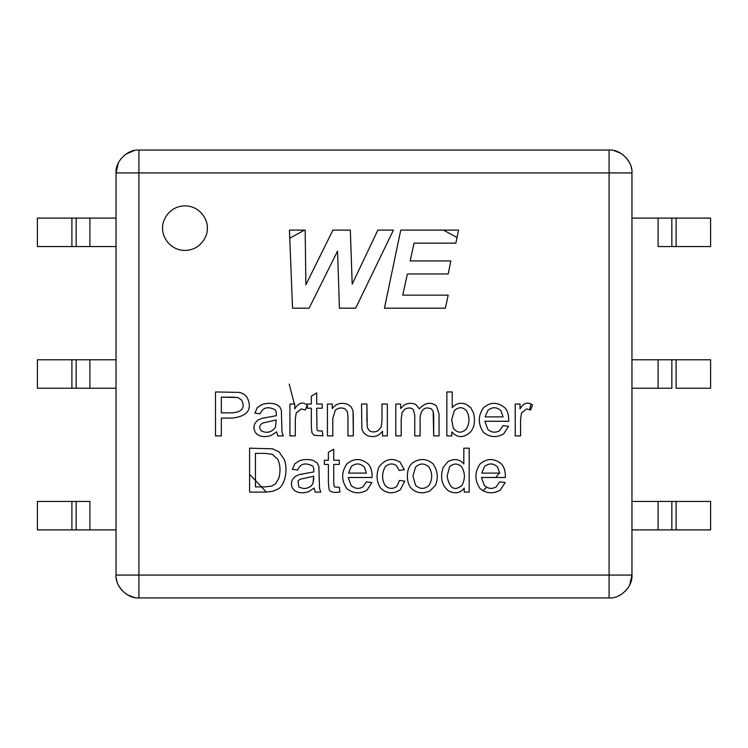 <?xml version="1.0" encoding="UTF-8"?>
<svg xmlns="http://www.w3.org/2000/svg" width="748" height="748" viewBox="0 0 748 748"><rect width="100%" height="100%" fill="white"/><g stroke="black" fill="none" stroke-linecap="round" stroke-linejoin="round"><path stroke-width="1.12" d="M457.047 237.481L443.48 230.103M304.52 230.103L289.747 238.219M482.993 490.847L486.677 487.303L482.993 490.847M495.746 477.495L499.365 473.091M529.771 409.624L530.912 404.219M294.749 405.64L289.27 384.117L294.749 405.64M266.344 492.09L249.598 474.297M138.913 575.072L609.087 575.072L609.087 172.928L138.913 172.928L138.913 575.072L116.043 575.072C115.024 586.385 127.599 598.961 138.913 597.933C127.599 598.961 115.024 586.385 116.043 575.072L138.913 575.072L138.913 597.933L138.913 150.067C127.599 149.039 115.024 161.615 116.043 172.928C115.024 161.615 127.599 149.039 138.913 150.067L138.913 172.928L631.957 172.928C632.976 161.615 620.401 149.039 609.087 150.067C620.401 149.039 632.976 161.615 631.957 172.928L609.087 172.928L609.087 597.933C620.401 598.961 632.976 586.385 631.957 575.072C632.976 586.385 620.401 598.961 609.087 597.933L609.087 575.072L631.957 575.072L629.676 585.03L631.957 575.072L138.913 575.072M463.825 448.183L469.192 448.183L469.192 492.1L464.237 492.1L464.237 488.098C460.198 493.315 454.887 494.185 448.286 490.697C441.685 485.2 439.974 477.495 443.153 467.565L447.94 461.61C454.391 458.3 459.683 459.076 463.825 463.947L463.825 448.183L469.192 448.183L463.825 448.183L463.825 463.947C459.683 459.076 454.391 458.3 447.94 461.61L443.153 467.565C439.974 477.495 441.685 485.2 448.286 490.697C454.887 494.185 460.198 493.315 464.237 488.098L464.237 492.1L469.192 492.1L464.237 492.1M435.383 485.387C438.534 477.981 437.767 470.801 433.073 463.835C426.472 458.374 419.553 458.122 412.316 463.077C409.034 465.911 407.389 470.277 407.38 476.186C407.389 470.277 409.034 465.911 412.316 463.077C419.553 458.122 426.472 458.374 433.073 463.835C437.767 470.801 438.534 477.981 435.383 485.387L430.007 490.875C422.779 494.035 416.617 493.259 411.522 488.538C408.763 485.686 407.38 481.562 407.38 476.186C407.38 481.562 408.763 485.686 411.522 488.538C416.617 493.259 422.779 494.035 430.007 490.875L435.383 485.387L430.007 490.875M339.283 464.415L333.73 464.415L333.73 483.049L333.73 464.415L339.283 464.415L339.283 460.244L339.283 464.415L339.283 460.244L333.73 460.244L339.283 460.244M334.019 485.994L334.982 487.051L339.283 487.247L339.985 492.016C333.617 493.016 329.971 492.053 329.026 489.117L328.391 482.759L328.391 464.415L324.361 464.415L324.361 460.244L328.391 460.244L328.391 452.353L333.73 449.146L333.73 460.244L333.73 449.146L328.391 452.353L328.391 460.244L324.361 460.244L324.361 464.415L328.391 464.415L328.391 482.759L329.026 489.117C329.971 492.053 333.617 493.016 339.985 492.016L339.283 487.247L334.982 487.051L334.019 485.994L333.73 483.049L334.019 485.994L334.982 487.051L339.283 487.247L339.985 492.016C333.617 493.016 329.971 492.053 329.026 489.117L328.391 482.759M297.667 470.024C300.238 463.723 305.109 462.329 312.299 465.845C305.109 462.329 300.238 463.723 297.667 470.024L292.384 469.323L294.749 463.863L299.537 460.646C304.548 459.216 309.186 459.169 313.44 460.506L317.171 462.9L318.872 466.574L319.48 488.248L320.799 492.1L315.273 492.1L314.169 488.07L308.447 491.745C302.557 493.521 297.835 493.025 294.282 490.258C291.252 487.21 290.654 483.61 292.496 479.459L295.329 476.364L299.247 474.578L313.814 471.923C313.964 468.529 313.449 466.5 312.299 465.845C305.109 462.329 300.238 463.723 297.667 470.024L292.384 469.323L294.749 463.863L299.537 460.646C304.548 459.216 309.186 459.169 313.44 460.506L317.171 462.9L318.872 466.574L319.48 488.248L320.799 492.1L319.48 488.248L318.872 466.574L317.171 462.9L313.44 460.506C309.186 459.169 304.548 459.216 299.537 460.646L294.749 463.863L292.384 469.323L297.667 470.024C300.238 463.723 305.109 462.329 312.299 465.845C313.449 466.5 313.964 468.529 313.814 471.923L299.247 474.578L295.329 476.364L292.496 479.459C290.654 483.61 291.252 487.21 294.282 490.258C297.835 493.025 302.557 493.521 308.447 491.745L314.169 488.07L315.273 492.1L320.799 492.1L315.273 492.1M277.807 489.145L272.553 491.343L265.484 492.1L249.598 492.1L249.598 448.183L272.581 448.819L279.069 451.951L284.268 459.45C288.728 471.492 283.847 486.555 277.807 489.145L272.553 491.343L265.484 492.1L249.598 492.1L265.484 492.1L272.553 491.343L277.807 489.145C283.847 486.555 288.728 471.492 284.268 459.45L279.069 451.951L272.581 448.819L249.598 448.183L249.598 492.1L249.598 448.183L272.581 448.819L279.069 451.951L284.268 459.45M532.501 405.051L530.575 410.044L526.639 408.904L521.496 412.933L520.589 419.217L520.589 435.888L515.222 435.888L515.222 404.032L520.038 404.032L520.038 408.876C523.74 402.77 527.892 401.498 532.501 405.051L530.575 410.044L532.501 405.051C527.892 401.498 523.74 402.77 520.038 408.876L520.038 404.032L515.222 404.032L515.222 435.888L520.589 435.888L515.222 435.888L515.222 404.032L520.038 404.032M483.451 407.763C490.473 401.882 497.551 401.844 504.676 407.651C507.555 410.521 508.902 415.065 508.705 421.283L484.816 421.283L487.827 429.371C491.539 432.625 495.475 433.045 499.655 430.633L502.983 425.64L508.556 426.341L503.656 433.905C496.448 437.954 489.706 437.421 483.414 432.297C477.925 424.023 477.935 415.851 483.451 407.763C490.473 401.882 497.551 401.844 504.676 407.651C507.555 410.521 508.902 415.065 508.705 421.283C508.902 415.065 507.555 410.521 504.676 407.651C497.551 401.844 490.473 401.882 483.451 407.763C477.935 415.851 477.925 424.023 483.414 432.297C489.706 437.421 496.448 437.954 503.656 433.905L508.556 426.341L502.983 425.64L499.655 430.633C495.475 433.045 491.539 432.625 487.827 429.371L484.816 421.283L487.827 429.371C491.539 432.625 495.475 433.045 499.655 430.633L502.983 425.64L508.556 426.341L503.656 433.905C496.448 437.954 489.706 437.421 483.414 432.297M162.653 228.149C161.764 221.623 168.45 206.139 184.962 205.84C201.483 206.139 208.168 221.623 207.28 228.149C208.168 234.676 201.483 250.159 184.962 250.458C168.45 250.159 161.764 234.676 162.653 228.149C161.764 234.676 168.45 250.159 184.962 250.458C201.483 250.159 208.168 234.676 207.28 228.149C208.168 221.623 201.483 206.139 184.962 205.84C168.45 206.139 161.764 221.623 162.653 228.149M377.843 230.103L393.42 230.103L377.843 230.103L393.42 230.103L355.674 308.185L339.424 308.185L337.554 251.076L309.102 308.185L292.543 308.185L289.429 230.103L305.156 230.103L305.885 284.773L332.935 230.103L350.326 230.103L352.196 284.147L377.843 230.103L352.196 284.147L350.326 230.103L332.935 230.103L305.885 284.773L305.156 230.103L289.429 230.103L292.543 308.185L309.102 308.185L337.554 251.076L339.424 308.185L355.674 308.185L393.42 230.103L355.674 308.185L339.424 308.185M448.192 295.151L445.331 308.185L448.192 295.151L445.331 308.185L384.435 308.185L400.741 230.103L458.571 230.103L455.878 243.137L414.027 243.137L410.185 260.94L450.838 260.94L448.192 273.974L407.38 273.974L402.761 295.151L448.192 295.151L402.761 295.151L407.38 273.974L448.192 273.974L450.838 260.94L410.185 260.94L414.027 243.137L455.878 243.137L458.571 230.103L400.741 230.103L384.435 308.185L445.331 308.185L384.435 308.185L400.741 230.103L458.571 230.103L455.878 243.137M221.333 435.888L221.333 418.076L221.333 435.888L215.499 435.888L215.499 391.971L238.771 392.373C243.035 393.037 246.008 395.14 247.7 398.684C252.263 409.726 247.233 416.187 232.609 418.076L221.333 418.076L232.609 418.076C247.233 416.187 252.263 409.726 247.7 398.684C246.008 395.14 243.035 393.037 238.771 392.373L215.499 391.971L215.499 435.888L221.333 435.888L215.499 435.888L215.499 391.971L238.771 392.373C243.035 393.037 246.008 395.14 247.7 398.684C252.263 409.726 247.233 416.187 232.609 418.076M260.173 413.812C262.744 407.51 267.616 406.117 274.806 409.633C267.616 406.117 262.744 407.51 260.173 413.812L254.89 413.111L257.256 407.651L262.043 404.434C267.055 403.004 271.692 402.957 275.937 404.294L279.705 406.688L281.37 410.362L281.987 432.035L283.305 435.888L277.779 435.888L276.676 431.858L270.944 435.532C265.063 437.309 260.341 436.813 256.788 434.046C253.75 430.942 253.151 427.342 255.003 423.246L257.836 420.114L261.753 418.366L276.321 415.71C276.451 412.251 275.947 410.231 274.806 409.633C267.616 406.117 262.744 407.51 260.173 413.812L254.89 413.111L257.256 407.651L262.043 404.434C267.055 403.004 271.692 402.957 275.937 404.294L279.705 406.688L281.37 410.362L281.987 432.035L283.305 435.888L281.987 432.035L281.37 410.362L279.705 406.688L275.937 404.294C271.692 402.957 267.055 403.004 262.043 404.434L257.256 407.651L254.89 413.111L260.173 413.812C262.744 407.51 267.616 406.117 274.806 409.633C275.947 410.231 276.451 412.251 276.321 415.71L261.753 418.366L257.836 420.114L255.003 423.246C253.151 427.342 253.75 430.942 256.788 434.046C260.341 436.813 265.063 437.309 270.944 435.532L276.676 431.858L277.779 435.888L283.305 435.888L277.779 435.888M307.213 405.051L305.287 410.044L301.351 408.904L296.208 412.933L295.301 419.217L295.301 435.888L289.925 435.888L289.925 404.032L294.749 404.032L294.749 408.876C298.527 402.761 302.688 401.489 307.213 405.051L305.287 410.044L307.213 405.051C302.688 401.489 298.527 402.761 294.749 408.876L294.749 404.032L289.925 404.032L289.925 435.888L295.301 435.888L289.925 435.888L289.925 404.032L294.749 404.032M316.703 408.202L317.002 429.782L317.937 430.839L322.229 431.035L322.93 435.804L314.282 435.364L311.972 432.905L311.336 426.538L311.336 408.202L307.306 408.202L307.306 404.032L311.336 404.032L311.336 396.141L316.703 392.906L316.703 404.032L322.229 404.032L322.229 408.202L316.703 408.202L322.229 408.202L322.229 404.032L316.703 404.032L316.703 392.906L311.336 396.141L311.336 404.032L307.306 404.032L307.306 408.202L311.336 408.202L311.336 426.538L311.972 432.905L314.282 435.364L322.93 435.804L322.229 431.035L317.937 430.839L317.002 429.782L316.703 408.202L317.002 429.782M347.717 404.35L351.336 407.062L353.037 411.063L353.327 435.888L347.951 435.888L347.951 416.496L347.306 411.559L345.09 408.96C341.696 407.333 338.433 407.735 335.31 410.156L332.795 418.478L332.795 435.888L327.428 435.888L327.428 404.032L332.243 404.032L332.243 408.558C336.058 403.546 341.219 402.144 347.717 404.35L351.336 407.062L353.037 411.063L353.327 435.888L347.951 435.888L353.327 435.888L353.327 416.29L353.037 411.063L351.336 407.062L347.717 404.35C341.219 402.144 336.058 403.546 332.243 408.558L332.243 404.032L327.428 404.032L327.428 435.888L332.795 435.888L327.428 435.888L327.428 404.032L332.243 404.032M381.976 404.032L381.976 421.077L381.976 404.032L387.342 404.032L387.342 435.888L382.527 435.888L382.527 431.185C378.535 436.402 373.411 437.842 367.165 435.504L363.519 432.793L361.854 428.791L361.527 404.032L366.903 404.032L367.221 427.389L369.39 430.717C371.999 432.363 374.888 432.353 378.058 430.689L381.097 427.304L381.976 421.077L381.976 404.032L387.342 404.032L381.976 404.032L381.976 421.077L381.097 427.304L378.058 430.689C374.888 432.353 371.999 432.363 369.39 430.717L367.221 427.389L366.903 404.032L361.527 404.032L361.854 428.791L363.519 432.793L367.165 435.504C373.411 437.842 378.535 436.402 382.527 431.185L382.527 435.888L387.342 435.888L382.527 435.888M420.105 435.888L420.105 417.375L420.105 435.888L414.766 435.888L414.766 415.187L413.42 409.782C411.409 407.604 408.558 407.408 404.864 409.165L402.059 412.7L401.19 419.357L401.19 435.888L395.814 435.888L395.814 404.032L400.629 404.032L400.629 408.492L404.603 404.724C408.819 402.835 412.644 402.854 416.075 404.79L419.291 408.876C425.116 402.564 430.848 401.592 436.495 405.958L439.057 414.018L439.057 435.888L433.69 435.888L433.69 415.795L433.157 411.157L431.259 408.847C424.911 406.36 421.189 409.203 420.105 417.375L420.105 435.888L414.766 435.888L420.105 435.888L420.105 417.375C421.189 409.203 424.911 406.36 431.259 408.847L433.157 411.157L433.69 415.795L433.69 435.888L439.057 435.888L439.057 414.018L436.495 405.958C430.848 401.592 425.116 402.564 419.291 408.876L416.075 404.79C412.644 402.854 408.819 402.835 404.603 404.724L400.629 408.492L400.629 404.032L395.814 404.032L395.814 435.888L401.19 435.888L395.814 435.888L395.814 404.032L400.629 404.032M452.231 407.595C456.14 403.237 460.908 402.2 466.537 404.49L470.857 407.828L473.521 412.99C475.41 421.096 474.372 427.473 470.427 432.12C463.713 438.141 457.514 438.076 451.82 431.914L451.82 435.888L446.855 435.888L446.855 391.971L452.231 391.971L452.231 407.595L452.231 391.971L446.855 391.971L446.855 435.888L451.82 435.888L451.82 431.914C457.514 438.076 463.713 438.141 470.427 432.12C474.372 427.473 475.41 421.096 473.521 412.99L470.857 407.828L466.537 404.49C460.908 402.2 456.14 403.237 452.231 407.595M346.754 488.509C341.284 480.291 341.303 472.11 346.81 463.975C353.841 458.103 360.919 458.066 368.044 463.863C370.933 466.724 372.28 471.268 372.074 477.495L348.185 477.495L351.195 485.583C354.982 488.846 358.909 489.267 362.995 486.845L366.352 481.852L371.924 482.554L367.025 490.118C359.825 494.166 353.065 493.633 346.754 488.509C341.284 480.291 341.303 472.11 346.81 463.975C353.841 458.103 360.919 458.066 368.044 463.863C370.933 466.724 372.28 471.268 372.074 477.495C372.28 471.268 370.933 466.724 368.044 463.863C360.919 458.066 353.841 458.103 346.81 463.975C341.303 472.11 341.284 480.291 346.754 488.509C353.065 493.633 359.825 494.166 367.025 490.118L371.924 482.554L366.352 481.852L362.995 486.845C358.909 489.267 354.982 488.846 351.195 485.583L348.185 477.495L351.195 485.583C354.982 488.846 358.909 489.267 362.995 486.845L366.352 481.852L371.924 482.554L367.025 490.118M400.077 462.199L404.313 469.697L399.114 470.399L396.431 465.583C392.354 463.077 388.605 463.498 385.155 466.874C381.789 473.157 381.761 479.365 385.07 485.471C388.708 489.005 392.616 489.323 396.805 486.434L399.497 480.422L404.78 481.151L400.339 489.706C393.439 494.176 387.006 493.792 381.041 488.538C376.655 482.731 375.907 475.644 378.787 467.276C384.874 459.029 391.971 457.337 400.077 462.199L404.313 469.697L400.077 462.199C391.971 457.337 384.874 459.029 378.787 467.276C375.907 475.644 376.655 482.731 381.041 488.538C387.006 493.792 393.439 494.176 400.339 489.706L404.78 481.151L399.497 480.422L396.805 486.434C392.616 489.323 388.708 489.005 385.07 485.471C381.761 479.365 381.789 473.157 385.155 466.874C388.605 463.498 392.354 463.077 396.431 465.583L399.114 470.399L396.431 465.583L399.114 470.399L404.313 469.697L399.114 470.399M480.001 488.509C474.531 480.291 474.55 472.11 480.057 463.975C487.032 458.103 494.11 458.066 501.291 463.863C504.189 466.715 505.526 471.259 505.321 477.495L481.432 477.495L484.442 485.583C488.229 488.846 492.156 489.267 496.233 486.845L499.599 481.852L505.171 482.554L500.262 490.118C493.072 494.166 486.312 493.633 480.001 488.509C474.531 480.291 474.55 472.11 480.057 463.975C487.032 458.103 494.11 458.066 501.291 463.863C504.189 466.715 505.526 471.259 505.321 477.495C505.526 471.259 504.189 466.715 501.291 463.863C494.11 458.066 487.032 458.103 480.057 463.975C474.55 472.11 474.531 480.291 480.001 488.509C486.312 493.633 493.072 494.166 500.262 490.118L505.171 482.554L499.599 481.852L496.233 486.845C492.156 489.267 488.229 488.846 484.442 485.583L481.432 477.495L484.442 485.583C488.229 488.846 492.156 489.267 496.233 486.845L499.599 481.852L505.171 482.554L500.262 490.118M613.753 150.544L620.634 153.19M631.714 169.6L631.116 166.767L631.714 169.6M629.507 162.634L626.085 157.632L629.507 162.634M609.087 150.067L609.087 172.928L609.087 150.067L138.913 150.067L609.087 150.067M658.1 246.56L671.844 246.56L671.844 218.107L658.1 218.107L658.1 246.56L658.1 218.107L631.957 218.107L671.844 218.107L671.844 246.56L676.099 246.56L676.099 218.107L671.844 218.107L676.099 218.107L676.099 246.56L710.6 246.56L710.6 218.107L676.099 218.107L710.6 218.107L710.6 246.56L658.1 246.56M631.957 359.779L710.6 359.779L676.099 359.779L676.099 388.221L710.6 388.221L710.6 359.779L710.6 388.221L676.099 388.221L676.099 359.779L658.1 359.779L658.1 388.221L671.844 388.221L671.844 359.779L671.844 388.221L658.1 388.221L658.1 359.779L631.957 359.779M622.158 593.837L620.541 594.856M631.957 575.072L631.957 172.928L631.957 575.072M671.844 501.44L658.1 501.44L658.1 529.893L671.844 529.893L671.844 501.44L671.844 529.893L676.099 529.893L676.099 501.44L671.844 501.44L676.099 501.44L676.099 529.893L710.6 529.893L710.6 501.44L676.099 501.44L710.6 501.44L710.6 529.893L658.1 529.893L658.1 501.44L631.957 501.44L671.844 501.44M631.957 529.893L658.1 529.893L631.957 529.893M631.957 388.221L658.1 388.221L631.957 388.221M125.842 154.163L134.247 150.544M118.324 162.971L116.043 172.928L118.324 162.971M116.043 172.928L138.913 172.928L116.043 172.928L116.043 575.072L116.043 172.928M76.156 246.56L89.9 246.56L89.9 218.107L76.156 218.107L76.156 246.56L76.156 218.107L71.902 218.107L71.902 246.56L76.156 246.56L71.902 246.56L71.902 218.107L37.4 218.107L37.4 246.56L71.902 246.56L37.4 246.56L37.4 218.107L89.9 218.107L89.9 246.56L116.043 246.56L76.156 246.56M116.043 218.107L89.9 218.107L116.043 218.107M37.4 359.779L116.043 359.779L76.156 359.779L76.156 388.221L89.9 388.221L89.9 359.779L89.9 388.221L116.043 388.221L76.156 388.221L76.156 359.779L37.4 359.779L37.4 388.221L71.902 388.221L71.902 359.779L71.902 388.221L76.156 388.221L37.4 388.221L37.4 359.779M134.247 597.456L127.366 594.81M116.286 578.4L116.884 581.233L116.286 578.4M118.493 585.366L121.915 590.368L118.493 585.366M138.913 597.933L609.087 597.933L138.913 597.933M89.9 501.44L76.156 501.44L76.156 529.893L89.9 529.893L89.9 501.44L89.9 529.893L116.043 529.893L76.156 529.893L76.156 501.44L71.902 501.44L71.902 529.893L76.156 529.893L71.902 529.893L71.902 501.44L37.4 501.44L37.4 529.893L71.902 529.893L37.4 529.893L37.4 501.44L89.9 501.44M309.102 308.185L292.543 308.185L289.429 230.103L305.156 230.103M332.935 230.103L350.326 230.103M450.838 260.94L448.192 273.974M221.333 397.169L232.581 397.169L221.333 397.169L221.333 412.849L221.333 397.169L237.976 397.543L241.66 400.143C245.316 407.595 242.324 411.83 232.693 412.849L221.333 412.849L232.693 412.849C242.324 411.83 245.316 407.595 241.66 400.143L237.976 397.543L232.581 397.169L237.976 397.543M221.333 412.849L232.693 412.849C242.324 411.83 245.316 407.595 241.66 400.143M255.003 423.246L257.836 420.114L261.753 418.366L266.597 417.552M276.208 419.946L275.442 427.276C271.608 432.325 266.924 433.55 261.37 430.923C258.817 427.912 259.229 425.294 262.595 423.069L276.208 419.946L262.595 423.069C259.229 425.294 258.817 427.912 261.37 430.923C266.924 433.55 271.608 432.325 275.442 427.276L276.208 419.946L262.595 423.069M275.937 404.294C271.692 402.957 267.055 403.004 262.043 404.434M257.256 407.651L254.89 413.111M295.301 435.888L295.301 419.217L295.301 435.888L295.301 419.217L296.208 412.933L301.351 408.904L305.287 410.044M295.301 419.217L296.208 412.933M322.229 431.035L317.937 430.839L322.229 431.035L322.93 435.804L314.282 435.364L311.972 432.905L311.336 426.538M307.306 408.202L307.306 404.032M311.336 396.141L316.703 392.906M322.229 404.032L322.229 408.202M332.795 435.888L332.795 418.478L332.795 435.888L332.795 418.478L335.31 410.156C338.433 407.735 341.696 407.333 345.09 408.96L347.306 411.559L347.951 416.496L347.951 435.888L347.951 416.496L347.306 411.559M345.09 408.96C341.696 407.333 338.433 407.735 335.31 410.156C338.433 407.735 341.696 407.333 345.09 408.96M347.951 416.496L347.951 435.888M382.527 431.185C378.535 436.402 373.411 437.842 367.165 435.504L363.519 432.793L361.854 428.791L361.527 404.032L366.903 404.032L367.221 427.389M369.39 430.717C371.999 432.363 374.888 432.353 378.058 430.689C374.888 432.353 371.999 432.363 369.39 430.717M387.342 435.888L387.342 404.032L387.342 435.888M381.976 421.077L381.097 427.304M366.903 421.694L366.903 404.032M436.495 405.958L439.057 414.018L439.057 435.888L433.69 435.888L433.157 411.157M401.19 435.888L401.19 419.357L401.19 435.888L401.19 419.357L402.059 412.7L404.864 409.165C408.558 407.408 411.409 407.604 413.42 409.782L414.766 415.187L414.766 435.888L414.766 415.187L413.42 409.782M401.19 419.357L402.059 412.7L404.864 409.165M414.766 415.187L414.766 435.888M420.105 417.375C421.189 409.203 424.911 406.36 431.259 408.847M433.69 415.795L433.69 435.888M451.82 435.888L446.855 435.888L446.855 391.971L452.231 391.971M451.68 419.712L453.251 428.006L451.68 419.712L454.279 410.83C458.421 406.744 462.488 406.706 466.481 410.717C469.828 416.739 469.791 422.872 466.369 429.109C469.791 422.872 469.828 416.739 466.481 410.717C462.488 406.706 458.421 406.744 454.279 410.83C458.421 406.744 462.488 406.706 466.481 410.717C469.828 416.739 469.791 422.872 466.369 429.109C461.497 433.522 457.131 433.157 453.251 428.006L451.68 419.712L453.251 428.006C457.131 433.157 461.497 433.522 466.369 429.109C469.791 422.872 469.828 416.739 466.481 410.717C462.488 406.706 458.421 406.744 454.279 410.83L451.68 419.712M466.537 404.49L470.857 407.828M485.143 416.879L487.976 410.222L485.143 416.879L503.067 416.879L485.143 416.879L487.976 410.222C492.539 406.716 496.878 406.931 501.001 410.858L503.067 416.879L501.001 410.858C496.878 406.931 492.539 406.716 487.976 410.222C492.539 406.716 496.878 406.931 501.001 410.858M484.816 421.283L508.705 421.283M520.589 435.888L520.589 419.217L520.589 435.888L520.589 419.217L521.496 412.933L526.639 408.904L530.575 410.044M520.589 419.217L521.496 412.933M255.442 453.382L264.67 453.382L255.442 453.382L255.442 486.901L255.442 453.382L264.67 453.382L272.207 454.279L277.723 459.244C280.322 464.658 280.696 470.997 278.836 478.262L275.591 483.806L271.646 486.088L264.848 486.901L255.442 486.901L264.848 486.901L271.646 486.088L275.591 483.806L278.836 478.262C280.696 470.997 280.322 464.658 277.723 459.244C280.322 464.658 280.696 470.997 278.836 478.262L275.591 483.806M264.67 453.382L272.207 454.279L264.67 453.382M255.442 486.901L264.848 486.901L271.646 486.088M278.836 478.262C280.696 470.997 280.322 464.658 277.723 459.244L272.207 454.279M294.282 490.258C291.252 487.21 290.654 483.61 292.496 479.459L295.329 476.364L299.247 474.578L304.09 473.764M313.702 476.186L312.945 483.489C311.187 486.733 308.12 488.416 303.716 488.538L298.863 487.135L297.956 481.001L300.088 479.281L313.702 476.186L300.088 479.281L297.956 481.001L298.863 487.135L303.716 488.538C308.12 488.416 311.187 486.733 312.945 483.489L313.702 476.186L300.088 479.281L297.956 481.001M318.872 466.574L317.171 462.9M313.44 460.506C309.186 459.169 304.548 459.216 299.537 460.646M294.749 463.863L292.384 469.323M312.945 483.489C311.187 486.733 308.12 488.416 303.716 488.538C308.12 488.416 311.187 486.733 312.945 483.489L313.814 478.14M324.361 464.415L324.361 460.244M328.391 452.353L333.73 449.146M339.283 487.247L334.982 487.051M348.503 473.091L351.336 466.434L348.503 473.091L366.436 473.091L348.503 473.091L351.336 466.434C355.908 462.928 360.246 463.143 364.36 467.07L366.436 473.091L364.36 467.07C360.246 463.143 355.908 462.928 351.336 466.434C355.908 462.928 360.246 463.143 364.36 467.07M348.185 477.495L372.074 477.495M385.155 466.874C381.789 473.157 381.761 479.365 385.07 485.471C381.761 479.365 381.789 473.157 385.155 466.874M399.497 480.422L396.805 486.434L399.497 480.422L404.78 481.151L400.339 489.706C393.439 494.176 387.006 493.792 381.041 488.538M412.924 476.186L415.579 485.349L412.924 476.186L415.579 467.042C419.993 463.021 424.471 463.031 429.015 467.07C432.596 473.362 432.596 479.459 429.015 485.349C432.596 479.459 432.596 473.362 429.015 467.07C432.596 473.362 432.596 479.459 429.015 485.349C424.527 489.398 420.049 489.398 415.579 485.349C420.049 489.398 424.527 489.398 429.015 485.349C432.596 479.459 432.596 473.362 429.015 467.07C424.471 463.031 419.993 463.021 415.579 467.042L412.924 476.186L415.579 485.349M464.237 488.098C460.198 493.315 454.887 494.185 448.286 490.697M443.153 467.565L447.94 461.61M447.089 476.214C449.473 488.369 454.41 491.464 461.899 485.499C465.228 479.206 465.209 473.063 461.834 467.07C465.209 473.063 465.228 479.206 461.899 485.499C454.41 491.464 449.473 488.369 447.089 476.214L449.511 466.958C453.615 463.021 457.72 463.059 461.834 467.07C457.72 463.059 453.615 463.021 449.511 466.958L447.089 476.214C449.473 488.369 454.41 491.464 461.899 485.499C465.228 479.206 465.209 473.063 461.834 467.07M469.192 492.1L469.192 448.183L469.192 492.1M481.749 473.091L484.582 466.434L481.749 473.091L499.655 473.091L481.749 473.091L484.582 466.434C489.145 462.928 493.493 463.143 497.607 467.07L499.655 473.091L497.607 467.07C493.493 463.143 489.145 462.928 484.582 466.434C489.145 462.928 493.493 463.143 497.607 467.07M481.432 477.495L505.321 477.495M629.377 162.372L629.648 162.914M118.623 585.628L118.352 585.086"/></g></svg>
